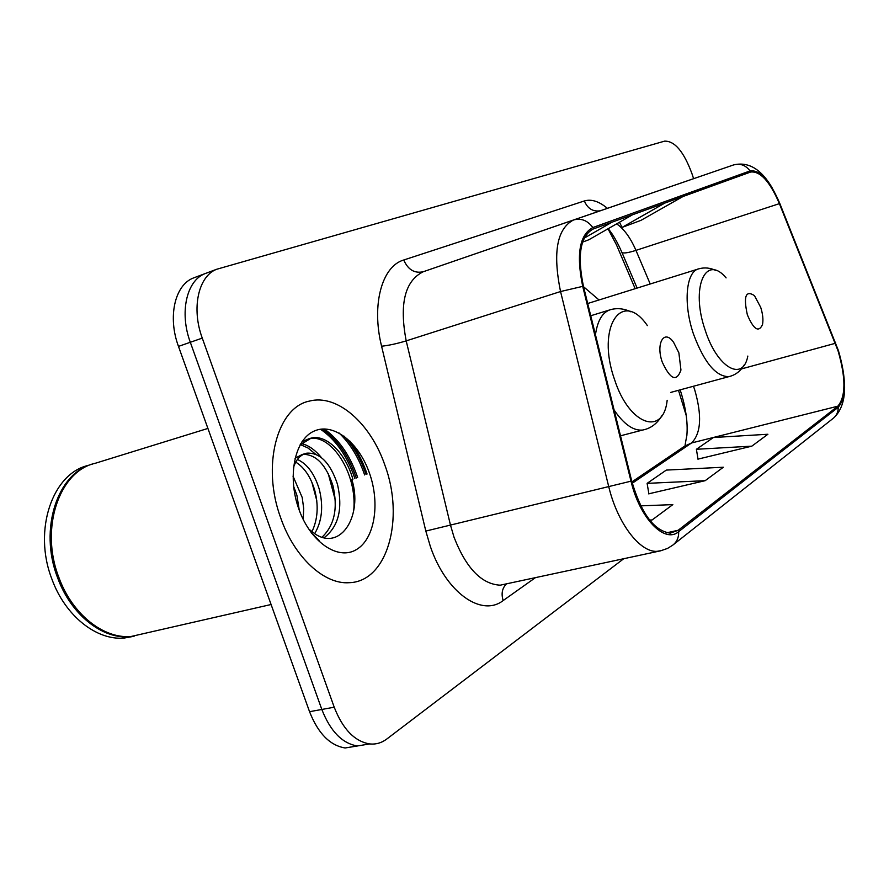 <?xml version="1.0" encoding="UTF-8"?>
<svg xmlns="http://www.w3.org/2000/svg" width="889" height="889" viewBox="0 0 889 889"><rect width="100%" height="100%" fill="white"/><g stroke="black" fill="none" stroke-linecap="round" stroke-linejoin="round"><path stroke-width="1.33" d="M599.03 299.971L583.551 286.736M635.168 288.692L616.455 244.819L608.009 228.795M686.286 415.719L678.496 390.304M365.357 472.504C360.234 458.113 353.155 446.011 344.11 436.177C353.155 446.011 360.234 458.113 365.357 472.504L366.012 474.426L365.357 472.504M354.855 478.549L353.866 475.626C346.221 454.635 335.086 439.166 320.462 429.209M195.38 277.257L193.157 278.09C174.789 285.213 167.521 317.04 178.478 346.399L309.55 711.689C318.095 733.414 329.952 745.504 345.143 747.971L357.467 745.971M206.993 272.89L204.77 273.723C186.49 280.824 179.322 312.75 190.313 342.276L321.829 709.466C330.386 731.303 342.232 743.471 357.367 745.96L369.713 743.937C375.925 744.56 381.625 742.915 386.804 739.015L624.111 558.436M384.926 465.28C370.78 423.575 337.287 393.683 309.472 401.095C277.212 407.151 261.277 466.003 280.846 518.265C294.503 557.525 324.363 584.673 349.221 582.695C387.637 581.75 404.751 518.398 384.926 465.28C370.78 423.575 337.287 393.683 309.472 401.095C277.212 407.151 261.277 466.003 280.846 518.265C294.503 557.525 324.363 584.673 349.221 582.695C387.637 581.75 404.751 518.398 384.926 465.28M838.049 350.833C845.939 378.069 845.872 396.516 837.849 406.184L678.185 530.266L670.284 533.144C654.104 530.922 641.247 513.542 631.712 480.993L583.451 286.347C577.017 255.176 580.306 236.052 593.296 228.962L750.572 172.055C760.228 170.877 769.83 181.412 779.397 203.648L838.049 350.833M838.416 350.577L779.731 203.281C769.852 180.323 759.951 169.543 750.027 170.944L592.819 227.551C579.484 234.785 576.116 254.398 582.706 286.369L631.001 481.171C639.747 518.431 664.805 543.99 678.663 531.655L838.216 407.306C846.428 397.394 846.495 378.481 838.416 350.577M324.174 428.92C338.409 438.988 349.266 454.29 356.733 474.848L357.634 477.515M193.157 278.09L204.77 273.723C186.49 280.824 179.322 312.75 190.313 342.276L321.829 709.466C330.386 731.303 342.232 743.471 357.367 745.96L345.143 747.971M698.009 459.113L751.827 446.156L767.896 434.254L713.411 437.521L696.398 449.278L698.043 459.335M648.881 493.784L705.166 480.682L723.346 467.225L666.306 470.092L647.114 483.36L648.914 494.017M693.609 178.678L691.853 173.366C683.719 151.53 674.618 140.795 664.55 141.162L216.505 269.323C198.303 276.39 191.235 308.427 202.27 338.109L334.22 707.211C342.81 729.169 354.633 741.415 369.713 743.937L357.367 745.96M649.926 520.454L652.093 519.965L672.829 504.619L640.758 505.863M705.166 480.682L647.114 483.36M751.827 446.156L696.398 449.278M652.093 519.965L649.603 520.043M582.595 242.097L588.785 239.786L632.59 214.738M611.999 222.194L584.184 238.141M664.816 203.081L622.111 227.384L640.936 220.372L682.996 196.502M622.111 227.384L619.444 222.261M747.349 314.784C753.65 329.563 758.706 332.819 762.506 324.563C763.418 319.796 762.818 314.061 760.706 307.361L754.461 295.637C745.704 289.958 743.337 296.348 747.349 314.784M662.249 362.079C670.35 379.57 676.585 382.237 680.952 370.046L678.874 352.844L673.584 342.298C664.25 328.741 655.537 343.287 662.249 362.079M207.915 428.431L95.356 463.258C59.53 470.792 39.594 527.955 58.785 577.205C72.065 614.232 103.624 639.135 131.194 636.457L144.951 633.324M92.734 464.025C57.663 472.604 38.649 529.044 57.529 577.539C70.798 614.543 102.357 639.424 129.927 636.746L143.696 633.601M88.633 465.336C52.751 472.904 32.715 529.933 51.873 579.028C65.13 615.921 96.69 640.725 124.293 638.035L134.095 636.257M293.014 476.137L302.204 497.473L303.682 508.397L303.227 519.487M293.581 486.194L296.893 495.251L299.271 510.253M297.437 459.457C307.294 463.969 314.562 473.881 319.262 489.194C323.563 506.386 322.018 521.232 314.639 533.722M295.759 462.124C304.427 467.558 310.761 476.993 314.762 490.406C318.718 505.708 317.762 519.509 311.895 531.8M293.426 467.758C296.015 459.502 300.493 454.635 306.861 453.157C320.107 452.501 330.297 462.869 337.464 484.261C343.043 508.741 338.576 526.577 324.085 537.745M295.015 458.268L302.249 454.479L306.861 453.157M303.36 454.323C316.228 454.535 326.074 464.925 332.886 485.505C338.153 508.075 334.531 525.31 322.007 537.2M308.616 528.933L315.228 534.078C341.676 551.324 362.901 514.275 351.866 479.649M369.468 473.148C358.834 442.422 333.475 422.342 314.206 431.054C294.781 439.277 286.98 476.26 298.848 509.097C310.428 542.09 337.864 560.692 356.167 549.724C374.658 539.234 380.37 503.741 369.468 473.148M311.539 533.1L319.007 540.39L311.106 532.522M302.016 441.711L308.961 438.744C330.952 433.132 357.667 473.726 353.678 510.797M300.349 444.578L308.016 448.012L315.562 454.179M328.152 473.315L335.275 499.985M311.883 482.283L316.762 500.485M300.06 444.911L311.283 438.066C326.585 434.165 345.899 453.623 352.877 479.271M300.871 443.5C307.983 444.878 314.817 449.567 321.362 457.546M683.252 403.35L683.963 402.961M309.55 711.689L334.22 707.211M178.478 346.399L202.27 338.109M610.554 232.94L611.165 232.629M837.849 406.184L691.564 442.966C701.121 433.299 702.143 415.496 694.631 389.56L693.464 386.248M535.578 577.55L503.163 600.553C501.085 593.785 502.129 588.285 506.308 584.051M503.163 600.553C481.594 617.477 445.889 592.585 430.298 546.302L425.82 531.066L381.581 346.221C371.246 304.683 381.981 266.167 403.739 259.999L584.362 200.958C591.385 198.869 599.053 201.336 607.376 208.337M631.001 481.171L450.467 525.077L454.035 537.223C466.136 568.193 481.538 584.184 500.229 585.184L507.419 583.629M835.349 342.187L835.627 342.876M592.819 227.551C587.585 220.439 581.162 217.916 573.549 219.972L733.536 164.943C740.159 163.12 745.66 165.121 750.027 170.944M582.706 286.369L560.548 291.536C552.602 252.487 556.936 228.629 573.538 219.983L423.231 271.745C404.851 280.857 399.172 303.905 406.195 340.876L450.467 525.077L425.82 531.066M772.163 187.857C761.162 169.021 748.282 161.387 733.536 164.943L423.231 271.745C414.518 273.623 408.018 269.711 403.739 259.999M662.261 550.413L656.915 551.358C639.724 552.347 617.411 523.088 608.721 486.583L560.548 291.536L406.195 340.876C397.005 343.665 388.804 345.443 381.581 346.221M678.663 531.655C678.874 537.456 676.896 541.957 672.729 545.179L667.506 548.435L660.583 550.824L506.174 583.906M673.573 544.513L832.96 418.53C836.527 415.774 838.283 412.029 838.216 407.306M600.208 210.804C592.863 211.849 587.573 208.571 584.362 200.958M678.185 530.266L666.794 532.789M632.29 483.238L691.564 442.966L684.697 446.134M835.327 343.31L741.437 368.924M779.397 203.648L635.957 250.376C630.501 237.796 624.056 228.951 616.644 223.861M650.215 283.991L635.957 250.376C628.623 252.709 623.967 253.465 622.011 252.643C617.399 242.108 612.788 234.129 608.176 228.695M621.489 251.409L637.113 288.08M726.102 277.89C705.544 253.265 690.331 287.747 705.21 330.23C717.156 367.935 743.026 382.292 747.827 356.067M716.012 270.534C710.244 267.811 704.533 267.245 698.887 268.8C686.008 271.256 682.974 303.516 693.487 334.075C704.099 362.468 715.878 376.658 728.836 376.647C735.459 375.08 740.626 371.124 744.337 364.768M647.381 325.618C622.022 288.547 595.808 327.03 614.588 379.647C629.201 425.353 663.35 436.666 667.161 400.294M614.121 410.029C623.867 424.253 633.357 430.921 642.603 430.054L645.225 429.431M630.879 311.817C624.1 308.605 617.399 307.861 610.787 309.594C602.675 311.906 597.564 320.307 595.452 334.775M364.612 474.937L363.912 472.892C358.034 456.479 349.744 443.178 339.042 432.965M367.068 474.037L366.368 471.992C362.268 460.424 356.845 450.19 350.088 441.277M356.245 478.026L355.3 475.237C347.721 454.412 336.698 438.999 322.218 429.009M844.372 381.17C845.606 397.761 842.094 409.985 833.838 417.83M216.505 269.323L204.77 273.723M680.163 389.849C685.763 407.284 687.997 422.486 686.864 435.454C685.041 444.6 684.597 447.978 685.519 445.578L631.935 481.882M670.762 392.405L728.836 376.647M587.707 303.505L698.109 269.045M620.511 435.81L642.603 430.054C650.681 428.52 657.104 423.72 661.883 415.652M590.741 315.751L609.432 310.017M131.194 636.457L271.089 604.509M124.293 638.035L129.927 636.746M308.961 438.744L311.283 438.066"/></g></svg>
